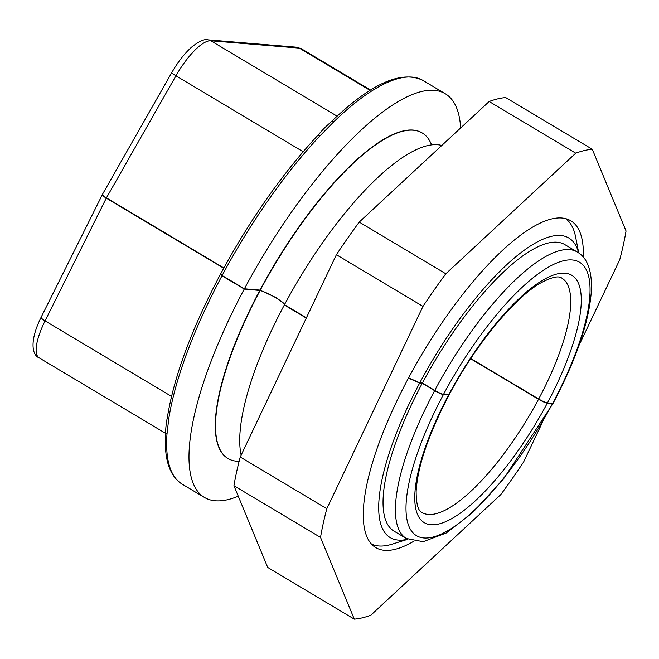 <?xml version="1.0" encoding="UTF-8"?>
<svg xmlns="http://www.w3.org/2000/svg" width="659" height="659" viewBox="0 0 659 659"><rect width="100%" height="100%" fill="white"/><g stroke="black" fill="none" stroke-linecap="round" stroke-linejoin="round"><path stroke-width="0.99" d="M241.136 455.155A189.545 59.203 -59.2 0 1 284.334 304.969L284.548 304.787M306.278 318.066L284.334 304.969C285.215 304.161 282.563 301.863 276.376 298.082C269.819 294.26 264.391 291.731 260.099 290.504A189.545 59.203 120.8 0 0 227.956 458.491A189.545 59.203 120.8 0 0 239.135 461.3M407.797 539.293L392.056 544.186A189.545 59.203 -59.2 0 1 371.396 544.037M238.27 496.202A235.032 73.404 -59.2 0 1 204.389 497.405A235.032 73.404 -59.2 0 1 244.267 289.062L260.099 290.504M259.852 290.347A189.545 59.203 120.8 0 0 227.709 458.343A189.545 59.203 120.8 0 0 227.833 458.417M244.267 289.062L222.001 275.767L220.6 274.383M222.001 275.767A235.032 73.404 120.8 0 0 168.729 419L166.982 434.199A3.031 2.455 -176 0 1 165.706 432.024L165.706 432.024C163.778 458.442 169.256 475.806 182.123 484.11A235.032 73.404 120.8 0 1 166.982 434.199M102.713 194.669C101.535 194.767 102.722 195.929 106.288 198.145L223.706 268.238M470.617 358.743L538.527 399.28A136.471 42.621 120.8 0 1 421.884 512.455C418.07 510.783 416.159 503.731 416.142 491.293C417.584 466.383 428.572 434.248 449.1 394.889L443.4 394.584C441.456 394.23 438.532 392.929 434.619 390.68L422.246 383.291L419.651 383.077A174.38 54.466 120.8 0 0 407.682 539.235M422.246 383.291A166.793 52.094 120.8 0 0 393.975 531.113L406.339 538.494A166.793 52.094 -59.2 0 1 434.619 390.68M553 403.497L547.308 403.193C545.364 402.838 542.431 401.537 538.527 399.28M106.288 198.145L45.076 320.908A7.578 1.697 -153.5 0 1 41.179 317.168L102.343 194.685M168.729 419A3.031 2.282 -171.2 0 1 167.46 416.776C174.223 375.811 191.86 328.363 220.361 274.424L220.567 274.375M167.46 416.776L167.46 416.776C166.249 422.823 165.664 427.905 165.706 432.024M419.651 383.077L408.456 378.101M284.721 304.26L276.516 297.81L260.239 290.232A189.545 59.203 120.8 0 1 422.271 133.003A189.545 59.203 120.8 0 1 431.587 144.931M331.296 121.66L331.296 121.66A3.031 1.886 46 0 1 333.808 121.767L319.862 135.952A3.031 1.647 -136.9 0 0 317.424 135.77L321.254 131.462A45.487 14.21 -59.2 0 1 326.081 126.462L331.296 121.66C370.91 83.553 401.504 69.838 423.078 80.497A235.032 73.404 120.8 0 0 333.808 121.767M422.147 132.929A189.545 59.203 120.8 0 0 422.024 132.854A189.545 59.203 120.8 0 0 259.992 290.084L244.407 288.799A235.032 73.404 -59.2 0 1 445.336 93.792A235.032 73.404 -59.2 0 1 460.649 127.953M244.407 288.799L222.141 275.503L220.707 274.111M370.564 90.052L301.41 48.774A45.487 14.21 120.8 0 0 299.293 48.115L210.855 40.792A45.487 14.21 120.8 0 0 175.945 75.801L106.428 197.873C102.87 195.665 101.675 194.504 102.853 194.397M106.428 197.873L223.854 267.974M434.759 390.408A166.793 52.094 -59.2 0 1 577.333 252.059C587.243 257.784 591.947 270.289 591.452 289.589C589.566 320.48 576.798 358.356 553.148 403.234L547.448 402.921C545.504 402.575 542.571 401.273 538.667 399.016A136.471 42.621 120.8 0 0 561.789 278.098C558.568 275.511 551.418 277.192 540.355 283.139C514.3 298 475.345 345.036 449.24 394.626L443.54 394.321C441.596 393.967 438.672 392.665 434.759 390.408L422.386 383.027L419.791 382.813L408.596 377.829M470.781 358.496L538.667 399.016M577.333 252.059L564.969 244.678A166.793 52.094 120.8 0 0 422.386 383.027M565.636 218.673A189.545 59.203 -59.2 0 1 575.571 236.787L578.726 252.957M578.627 252.891A174.38 54.466 120.8 0 0 419.791 382.813M306.41 317.795L284.482 304.705A189.545 59.203 -59.2 0 1 441.785 145.466M413.654 541.336A190.303 59.434 -59.2 0 1 375.737 547.596A190.303 59.434 -59.2 0 1 408.086 378.801A190.303 59.434 -59.2 0 1 570.826 220.806A190.303 59.434 -59.2 0 1 583.306 257.15M542.571 422.073L523.6 462.008A269.152 84.064 -59.2 0 1 500.766 494.621L370.828 615.218A269.152 84.064 -59.2 0 1 354.295 619.147L320.521 537.414A269.152 84.064 -59.2 0 1 326.815 508.723L422.971 306.394A269.152 84.064 -59.2 0 1 445.805 273.782L575.735 153.185L489.159 101.502A269.152 84.064 -59.2 0 1 505.692 97.573L592.276 149.255L626.05 230.988A269.152 84.064 -59.2 0 1 619.748 259.679L578.981 345.456M575.735 153.185A269.152 84.064 -59.2 0 1 592.276 149.255M445.805 273.782L359.229 222.091L489.159 101.502M422.971 306.394L336.395 254.712A269.152 84.064 -59.2 0 1 359.229 222.091M326.815 508.723L240.238 457.033L336.395 254.712M320.521 537.414L233.937 485.724A269.152 84.064 -59.2 0 1 240.238 457.033M354.295 619.147L267.719 567.457L233.937 485.724M165.615 433.358L39.112 357.829A45.487 14.21 120.8 0 1 45.076 320.908L171.521 396.388M443.4 394.584A159.214 49.73 120.8 0 0 423.811 537.958A159.214 49.73 120.8 0 0 552.506 403.621M547.308 403.193A144.049 44.993 -59.2 0 1 430.879 524.721A144.049 44.993 -59.2 0 1 448.598 395.013M102.351 194.52L171.645 72.836C177.839 62.053 184.528 53.461 191.711 47.044C199.166 41.171 204.578 38.774 207.947 39.853L296.385 47.184A7.578 7.117 94.7 0 1 299.293 48.115L370.061 90.365M207.947 39.853A7.578 7.117 94.7 0 1 210.855 40.792L337.111 116.165M171.645 72.836A7.578 0.47 29.7 0 0 175.945 75.801L303.14 151.735M319.862 135.952A235.032 73.404 120.8 0 0 222.141 275.503M448.738 394.749A144.049 44.993 -59.2 0 1 565.167 273.213A144.049 44.993 -59.2 0 1 547.448 402.921M552.646 403.357A159.214 49.73 120.8 0 0 572.234 259.976A159.214 49.73 120.8 0 0 443.54 394.321M204.389 497.405L182.123 484.11M406.339 538.494L423.136 541.706L446.258 532.999L472.643 512.636L503.484 479.002L553.008 403.497M41.179 317.168C28.996 341.601 32.365 355.349 39.112 357.829M296.385 47.184L301.41 48.774M220.51 274.16C249.58 220.287 281.887 174.157 317.424 135.77M445.336 93.792L423.078 80.497"/></g></svg>
